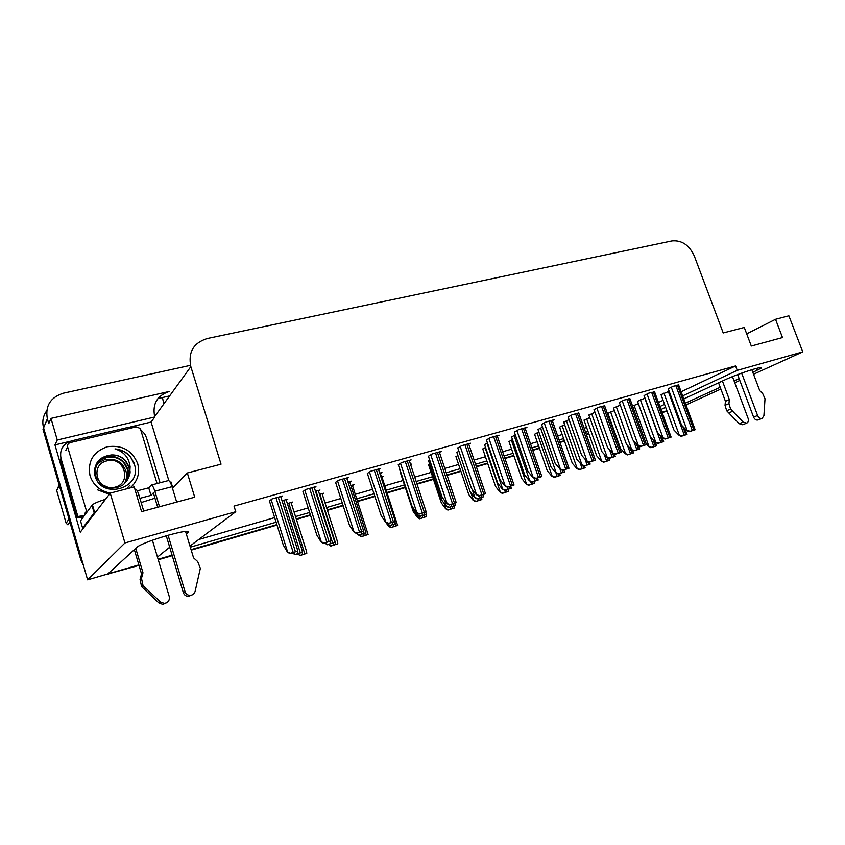 <?xml version="1.0" encoding="UTF-8"?>
<svg xmlns="http://www.w3.org/2000/svg" width="845" height="845" viewBox="0 0 845 845"><rect width="100%" height="100%" fill="white"/><g stroke="black" fill="none" stroke-linecap="round" stroke-linejoin="round"><path stroke-width="1.27" d="M186.301 533.882L188.002 532.519C189.914 530.237 183.228 531.167 167.954 535.308C153.431 539.564 143.428 543.272 137.936 546.409L107.801 573.956L87.626 579.85L43.591 427.866C41.954 421.687 42.989 416.015 46.686 410.839M752.832 372.349L761.366 368.061C762.274 367.121 760.004 367.406 754.564 368.916C744.361 371.958 734.949 375.391 726.32 379.215L683.774 398.914M130.046 427.052L151.097 422.046L168.842 480.647M682.654 395.882L737.252 370.353L802.75 351.89L788.881 315.808L775.52 319.294L782.502 337.556L751.3 346.027L744.276 327.459L723.214 332.962L694.315 256.003C689.245 245.082 681.809 240.043 672.029 240.899L207.205 338.528C193.42 342.88 187.97 352.259 190.843 366.656L221.041 464.18L187.326 472.989L194.72 497.198L141.569 511.626L134.186 486.868L110.23 493.131L80.296 532.181L54.946 444.924L69.945 441.354M190.843 366.656L154.667 416.553C152.227 403.889 157.128 395.513 169.359 391.446L50.985 418.391L57.27 440.002L154.793 416.965L151.097 422.046M57.27 440.002L54.946 444.924M169.644 395.904L157.909 398.597M50.985 418.391L48.767 423.63L47.352 418.771C45.081 405.864 50.457 397.33 63.459 393.178L190.474 365.336M802.75 351.89L753.539 374.229M739.819 380.461L734.759 382.753M720.88 389.059L685.971 404.903M110.23 493.131L124.944 542.955L87.626 579.85M157.455 557.077L169.697 547.233M612.667 426.598L612.139 426.757L612.667 426.598M588.785 433.57L586.303 434.298L588.785 433.57M564.354 440.699L559.823 442.019L564.354 440.699M539.353 447.998L532.677 449.941L539.353 447.998M513.771 455.466L504.856 458.064L513.771 455.466M487.586 463.102L476.316 466.398L487.586 463.102M460.778 470.929L447.037 474.943L460.778 470.929M433.327 478.946L416.986 483.71L433.327 478.946M405.188 487.153L387.01 492.466L405.188 487.153M374.757 496.036L357.519 501.074L374.757 496.036M343.007 505.31L327.279 509.894L343.007 505.31M310.39 514.827L296.268 518.946L310.39 514.827M276.864 524.608L191.076 549.651L276.864 524.608M172.095 555.197L158.121 559.274L172.095 555.197M665.638 407.311L661.012 409.455M685.337 403.171L720.204 387.253M734.073 380.915L739.132 378.613M659.934 406.508L664.55 404.343M190.326 547.169L276.114 522.221M295.518 516.58L309.64 512.471M326.54 507.56L342.257 502.986M356.77 498.761L374.008 493.755M386.26 490.184L404.449 484.903M416.247 481.47L432.577 476.717M446.297 472.735L460.039 468.732M475.577 464.211L486.847 460.937M504.116 455.92L513.031 453.321M531.938 447.818L538.614 445.885M559.084 439.928L563.615 438.608M585.564 432.228L588.046 431.51M611.41 424.708L611.938 424.56M124.944 542.955L235.755 511.721L189.988 546.071M154.962 498.201L141.168 502.553M187.326 472.989L172.443 488.146M775.52 319.294L746.695 333.87M681.133 391.753L735.604 365.938L234.023 506.102L235.755 511.721M735.604 365.938L737.252 370.353M658.466 402.495L663.071 400.308M198.712 539.522L274.657 517.594M294.071 511.986L308.182 507.919M325.082 503.028L340.81 498.497M355.322 494.304L372.56 489.329M384.813 485.79L403.002 480.53M414.8 477.129L431.14 472.408M444.85 468.447L458.603 464.475M474.14 459.997L485.421 456.733M502.68 451.748L511.605 449.17M530.512 443.72L537.188 441.787M557.658 435.872L562.189 434.562M584.148 428.225L586.631 427.507M609.995 420.768L610.523 420.609M678.693 385.098L673.148 386.292L668.226 388.774M654.6 391.869L648.886 393.105L644.08 395.566M629.937 398.808L624.054 400.076L619.364 402.526M604.682 405.917L598.609 407.227L594.056 409.645M578.825 413.194L572.551 414.546L568.125 416.944M525.157 428.299L526.931 427.359L518.471 429.735L514.33 432.08M497.314 436.136L499.068 435.186L490.406 437.615L486.424 439.939M468.764 444.185L470.507 443.202L461.613 445.706L457.8 447.987M439.463 452.434L441.196 451.441L432.07 453.997L428.436 456.247M409.413 460.895L411.114 459.881L401.745 462.511L398.301 464.729M378.56 469.588L380.239 468.553L370.617 471.256L367.374 473.432M346.872 478.513L348.52 477.467L338.634 480.245L335.602 482.368M314.329 487.681L315.935 486.614L305.784 489.466L302.975 491.558M280.889 497.113L282.452 496.026L272.016 498.951L269.439 500.99M552.324 420.662L554.098 419.733L545.849 422.046L541.56 424.422M645.02 398.143L637.521 401.301M620.304 405.125L613.491 408.114M594.996 412.286L588.902 415.075M569.065 419.616L563.742 422.204M542.501 427.126L537.98 429.503M515.302 434.879L511.595 436.971M487.449 442.938L484.565 444.628M458.888 451.219L456.87 452.476M429.598 459.743L428.489 460.514M410.681 464.729L411.768 464.095L410.585 464.423M380.356 473.485L381.961 472.513L379.722 473.147M349.809 482.157L351.393 481.164L348.034 482.115M318.459 491.04L320.012 490.037L315.491 491.315M286.275 500.177L287.786 499.152L282.04 500.768M669.155 391.309L661.012 394.647M485.537 447.449L482.791 449.033M538.856 432.027L534.579 434.277M564.618 424.697L559.58 427.147M589.778 417.546L584.032 420.187M614.368 410.543L607.935 413.374M512.503 439.611L508.986 441.565M457.895 455.497L455.962 456.68M429.577 463.768L428.489 464.507M381.972 477.15L383.535 476.231L381.444 476.823M352.481 485.558L354.013 484.629L350.897 485.516M322.251 494.188L323.741 493.237L319.547 494.431M291.24 503.039L292.687 502.067L287.353 503.588M638.397 403.709L632.546 406.022M83.475 565.527L80.793 559.76L81.553 558.894L43.591 427.866L47.352 418.771M138.865 564.893L107.875 573.892M666.895 410.776L662.005 412.202M667.032 411.156L662.153 412.582M612.815 427L612.287 427.147M588.923 433.971L586.441 434.7M564.492 441.111L559.96 442.431M539.501 448.41L532.825 450.353M513.918 455.877L504.993 458.486M487.734 463.525L476.453 466.82M460.926 471.362L447.185 475.376M433.464 479.379L417.134 484.143M405.336 487.597L387.147 492.91M374.905 496.48L357.667 501.518M343.154 505.754L327.427 510.348M310.527 515.281L296.415 519.411M277.012 525.072L191.223 550.137M172.232 555.683L158.258 559.76M139.013 565.379L103.555 575.202M80.793 559.76L43.01 429.271L43.591 427.866M648.537 446.477L651.791 447.311L650.83 447.713L648.537 446.477L646.404 444.185M655.287 442.199L656.597 445.833L651.791 447.311M656.597 445.833L650.83 447.713M678.82 435.08L682.2 435.914L681.176 436.337L678.82 435.08L673.919 430.01L660.98 394.573M684.883 428.595L687.027 434.425L682.2 435.914M687.027 434.425L681.176 436.337M686.668 430.422L690.164 431.277L689.108 431.721L686.668 430.422L681.577 425.215L668.205 388.689M678.567 384.771L695.139 429.756L690.164 431.277M695.139 429.756L689.108 431.721M741.656 373.12L757.595 415.497L753.582 417.113L737.622 374.588M722.422 381.021L729.341 399.579L725.432 401.28L718.556 382.817M732.446 376.595L748.121 418.412C748.786 420.694 748.311 422.278 746.663 423.144L742.681 424.739L739.174 423.694L726.679 410.744L725.031 405.304L725.432 401.28M729.341 399.579L728.95 403.614L725.031 405.304M726.679 410.744L730.598 409.086L743.146 422.088L746.663 423.144M730.598 409.086L728.95 403.614M728.728 412.93L732.657 411.283M753.582 417.113C754.68 419.447 756.212 420.387 758.155 419.933L762.179 418.338L763.912 415.677L765.01 398.745L762.686 393.58L759.718 390.601L751.839 369.719M762.179 418.338C760.236 418.782 758.704 417.842 757.595 415.497M625.163 453.638L628.395 454.504L627.455 454.906L625.163 453.638L620.526 448.537L607.904 413.289M632.313 450.142L633.317 452.994L628.395 454.504M633.317 452.994L627.455 454.906M601.249 460.969L604.471 461.856L603.552 462.247L601.249 460.969L596.665 455.772L584.001 420.102M608.812 458.265L609.509 460.314L604.471 461.856M609.509 460.314L603.552 462.247M576.797 468.457L579.997 469.376L579.1 469.767L576.797 468.457L572.255 463.176L559.559 427.063M584.539 465.944L585.152 467.792L579.997 469.376M585.152 467.792L579.1 469.767M551.764 476.126L554.954 477.076L554.077 477.457L551.764 476.126L547.285 470.749L534.547 434.193M559.633 473.58L560.224 475.46L554.954 477.076M560.224 475.46L554.077 477.457M655.34 442.252L658.699 443.107L657.695 443.53L655.34 442.252L650.481 437.097L637.489 401.227M662.089 437.309L663.642 441.597L658.699 443.107M663.642 441.597L657.695 443.53M631.31 449.593L634.658 450.469L633.676 450.892L631.31 449.593L626.494 444.343L613.459 408.029M638.566 445.706L639.718 448.927L634.658 450.469M639.718 448.927L633.676 450.892M606.71 457.103L610.048 458.011L609.087 458.423L606.71 457.103L601.957 451.758L588.88 414.99M614.41 454.061L615.234 456.427L610.048 458.011M615.234 456.427L609.087 458.423M581.54 464.792L584.856 465.732L583.927 466.134L581.54 464.792L576.829 459.353L563.71 422.109M589.493 462.13L590.159 464.106L584.856 465.732M590.159 464.106L583.927 466.134M662.522 437.773L666.018 438.65L664.973 439.083L662.522 437.773L657.484 432.471L644.048 395.481M654.474 391.531L671.099 437.097L666.018 438.65M671.099 437.097L664.973 439.083M637.806 445.294L641.281 446.202L640.256 446.635L637.806 445.294L632.81 439.896L619.332 402.442M629.81 398.46L646.488 444.607L641.281 446.202M646.488 444.607L640.256 446.635M612.488 452.994L615.942 453.934L614.949 454.356L612.488 452.994L607.544 447.501L594.014 409.561M604.555 405.558L621.276 452.307L615.942 453.934M621.276 452.307L614.949 454.356M586.546 460.895L589.99 461.856L589.018 462.278L586.546 460.895L581.666 455.297L568.093 416.849M578.688 412.825L595.461 460.187L589.99 461.856M595.461 460.187L589.018 462.278M157.688 507.253L153.357 492.846L151.001 495.371L148.731 487.808L151.276 485.062C152.332 485.062 153.515 487.121 154.846 491.241L159.515 506.757M168.081 535.265L185.055 591.669L183.354 592.683L166.264 535.793M151.001 495.371L139.911 498.328M148.731 487.808L137.228 490.839M172.771 487.808L170.996 481.956L170.151 482.178M83.38 516.939L76.927 517.827L60.143 460.039L60.988 458.381C59.435 449.635 63.026 443.773 71.783 440.794L128.239 427.369L134.64 427.232M140.914 429.936L144.706 433.918L146.417 437.583L160.043 482.759M76.927 517.827L77.888 516.485L84.373 515.598M60.988 458.381L77.888 516.485M105.509 499.289C98.907 501.37 94.545 503.197 92.411 504.771L80.518 520.869L82.609 528.051L83.676 527.766M96.161 511.478L94.175 512.883L82.609 528.051M135.728 548.31L142.985 572.783L141.537 573.924L134.334 549.588M166.011 603.055L162.779 604.355L158.934 602.96L141.559 586.61L140.059 579.395L141.537 573.924M142.985 572.783L141.495 578.286L140.059 579.395M141.559 586.61L143.016 585.553L160.497 601.999L164.352 603.404C168.187 602.654 169.813 600.362 169.243 596.528L152.427 540.23M143.713 511.045L139.045 495.423C137.724 491.283 136.563 489.202 135.549 489.181L134.925 489.35M143.016 585.553L141.495 578.286M144.4 589.387L145.879 588.342M176.668 502.099L172 486.688C170.669 482.611 169.454 480.573 168.356 480.583L151.276 485.062M183.354 592.683C184.189 594.975 185.815 596.2 188.234 596.369L189.945 595.376C192.618 595.229 194.35 593.877 195.132 591.31L200.349 568.326L197.688 561.576L193.558 557.837L185.53 531.357M188.234 596.369L191.709 595.102M189.945 595.376C187.516 595.207 185.889 593.972 185.055 591.669M110.315 493.11C100.069 491.04 93.299 485.241 90.003 475.693C87.51 461.349 93.267 451.705 107.283 446.751C122.018 444.724 132.147 450.353 137.693 463.641C140.122 473.189 137.608 481.291 130.141 487.924M94.925 475.46C100.988 500.388 142.213 488.674 134.577 464.908L130.352 456.406C126.211 451.98 121.088 449.477 114.973 448.896C123.866 451.642 128.915 457.589 130.119 466.725L129.898 470.591L129.274 467.063L125.641 460.673C121.87 456.722 117.201 454.8 111.646 454.937C99.182 456.458 93.615 463.303 94.925 475.46M125.567 482.453C128.334 477.562 129.074 473.084 127.785 469.007L124.289 462.521C118.163 456.87 112.522 454.652 103.608 458.233C97.386 459.891 93.446 471.193 95.749 476.326L101.558 484.47L109.206 487.808C111.434 488.727 118.902 487.407 121.131 485.907C123.792 485.812 131.493 475.439 129.898 470.591M126.169 481.756C129.327 477.33 130.246 472.577 128.936 467.507L125.419 460.979C121.617 456.86 117.032 454.853 111.646 454.937M125.356 482.675C127.933 478.46 128.62 474.066 127.405 469.514L123.909 463.028C117.117 454.589 102.636 455.455 97.27 463.968M105.91 459.015L98.485 462.912C96.826 464.37 95.548 466.282 94.661 468.648M86.855 512.197L67.642 446.994C67.251 444.787 68.149 443.308 70.367 442.558L136.182 426.873L140.291 428.457L157.075 483.541M84.838 514.954L84.394 513.982L86.401 511.225M97.756 489.931L109.354 494.272M126.56 488.864L129.95 485.178M133.943 462.785L130.468 457.039C126.211 452.212 121.046 449.498 114.973 448.896M69.871 522.03L67.917 524.861L66.142 523.203L68.994 518.999M59.34 485.685L56.678 490.459L66.142 523.203M56.678 490.459L59.129 484.935M114.814 487.238C97.27 492.477 89.084 464.57 106.998 460.852C124.363 455.856 132.559 483.266 114.814 487.238M106.343 459.743L106.364 459.786C112.607 458.518 117.93 460.102 122.356 464.549L125.662 470.19C127.299 474.953 126.813 479.495 124.194 483.784M526.15 483.974L529.319 484.956L528.474 485.326L526.15 483.974L521.724 478.502L508.954 441.481M534.135 481.386L534.716 483.298L529.319 484.956M534.716 483.298L528.474 485.326M499.923 492.012L503.071 493.026L502.247 493.385L499.923 492.012L495.561 486.445L482.748 448.938M508.035 489.382L508.595 491.325L503.071 493.026M508.595 491.325L502.247 493.385M473.073 500.251L476.189 501.286L475.397 501.645L473.073 500.251L468.774 494.568L455.93 456.575M481.312 497.568L481.851 499.543L476.189 501.286M481.851 499.543L475.397 501.645M445.558 508.679L448.653 509.746L447.892 510.095L445.558 508.679L441.333 502.891L428.457 464.401M453.997 506.123L454.452 507.961L448.653 509.746M454.452 507.961L447.892 510.095M417.367 517.32L420.44 518.418L419.701 518.767L417.367 517.32L413.216 511.426L400.319 472.418M425.88 514.499L426.387 516.591L420.44 518.418M426.387 516.591L419.701 518.767M388.468 526.171L391.51 527.312L390.812 527.639L388.468 526.171L387.168 524.249M381.834 476.707L397.604 525.432L391.51 527.312M397.604 525.432L390.812 527.639M358.85 535.255L361.85 536.427L361.185 536.755L358.724 535.065M352.333 485.104L368.103 534.505L361.85 536.427M368.103 534.505L361.185 536.755M328.462 544.56L331.43 545.775L330.796 546.092L328.378 544.433M322.093 493.702L337.493 541.751L337.842 543.8L331.43 545.775M337.842 543.8L330.796 546.092M297.282 554.119L300.218 555.366L297.208 553.982M291.071 502.532L306.492 551.246L306.798 553.348L300.218 555.366M306.798 553.348L299.626 555.672M555.756 472.661L559.063 473.633L558.144 474.034L555.756 472.661L551.109 467.127L537.948 429.408M563.837 469.968L564.492 471.964L559.063 473.633M564.492 471.964L558.144 474.034M529.35 480.731L532.635 481.724L531.748 482.125L529.35 480.731L524.766 475.091L511.563 436.876M537.557 477.985L538.191 480.023L532.635 481.724M538.191 480.023L531.748 482.125M502.289 488.991L505.553 490.026L504.697 490.406L502.289 488.991L497.768 483.245L484.534 444.523M510.633 486.202L511.257 488.273L505.553 490.026M511.257 488.273L504.697 490.406M474.563 497.462L477.795 498.529L476.971 498.899L474.563 497.462L470.116 491.61L456.839 452.36M483.044 494.631L483.646 496.733L477.795 498.529M483.646 496.733L476.971 498.899M446.139 506.144L449.339 507.243L448.547 507.613L446.139 506.144L441.766 500.177L428.457 460.398M454.768 503.261L455.339 505.405L449.339 507.243M455.339 505.405L448.547 507.613M416.976 515.049L420.155 516.179L419.395 516.548L416.976 515.049L412.687 508.965L399.347 468.637M425.743 512.059L426.303 514.299L420.155 516.179M426.303 514.299L419.395 516.548M387.073 524.185L390.221 525.358L389.492 525.706L387.073 524.185L385.732 522.21M380.197 473.02L396.527 523.425L390.221 525.358M396.527 523.425L389.492 525.706M356.379 533.554L359.484 534.769L358.798 535.107L356.241 533.343M349.64 481.661L365.959 532.783L359.484 534.769M365.959 532.783L358.798 535.107M324.871 543.177L327.945 544.433L327.29 544.761L324.733 542.965M318.29 490.522L334.229 540.272L334.588 542.395L327.945 544.433M334.588 542.395L327.29 544.761M292.518 553.063L295.549 554.352L294.937 554.679L292.381 552.841M286.106 499.627L302.056 550.095L302.373 552.26L295.549 554.352M302.373 552.26L294.937 554.679M561.333 472.883L559.971 468.986L563.393 469.978L562.443 470.39L559.971 468.986L555.144 463.282L541.529 424.317M552.186 420.261L568.991 468.267L563.393 469.978M568.991 468.267L562.443 470.39M532.72 477.277L536.121 478.302L535.202 478.714L532.72 477.277L527.956 471.457L514.299 431.975M525.02 427.897L541.856 476.548L536.121 478.302M541.856 476.548L535.202 478.714M504.771 485.78L508.151 486.836L507.264 487.238L504.771 485.78L500.092 479.854L486.382 439.822M497.166 435.714L514.045 485.041L508.151 486.836M514.045 485.041L507.264 487.238M476.115 494.505L479.464 495.592L478.608 495.983L476.115 494.505L471.499 488.452L457.758 447.871M468.605 443.741L485.505 493.744L479.464 495.592M485.505 493.744L478.608 495.983M446.699 503.451L450.026 504.581L449.202 504.961L446.699 503.451L442.167 497.282L428.394 456.131M439.315 451.969L456.226 502.69L450.026 504.581M456.226 502.69L449.202 504.961M416.511 512.64L419.796 513.802L419.014 514.183L416.511 512.64L412.064 506.345L398.259 464.602M409.244 460.409L426.165 511.859L419.796 513.802M426.165 511.859L419.014 514.183M385.51 522.073L388.774 523.277L388.013 523.646L385.51 522.073L381.169 515.651L367.321 473.295M378.391 469.081L395.312 521.28L388.774 523.277M395.312 521.28L388.013 523.646M353.675 531.758L356.896 533.005L356.178 533.364L353.675 531.758L349.429 525.199L335.56 482.231M346.703 477.974L363.614 530.956L356.896 533.005M363.614 530.956L356.178 533.364M320.952 541.719L324.131 543.008L323.466 543.356L320.952 541.719L316.812 535.022L302.922 491.399M314.15 487.121L330.649 538.709L331.039 540.906L324.131 543.008M331.039 540.906L323.466 543.356M287.332 551.954L290.458 553.285L289.835 553.623L287.332 551.954L283.297 545.11L269.386 500.821M280.698 496.511L297.229 548.88L297.556 551.12L290.458 553.285M297.556 551.12L289.835 553.623M756.053 368.504L756.824 370.532M187.622 531.273L188.002 532.519M108.361 574.336L109.237 573.533M154.403 415.603L156.505 414.029M162.472 397.551L163.782 403.994M634.056 405.283L648.897 446.318M638.345 403.73L653.872 446.625M653.122 439.907L655.393 446.16M663.927 393.157L679.2 434.921M668.332 391.552L684.323 435.207M682.813 426.482L685.844 434.742M671.268 387.2L687.059 430.253M675.82 385.542L692.361 430.549M677.384 385.098L693.925 430.073M739.174 423.694L743.146 422.088M610.618 411.959L625.511 453.49M627.518 445.452L630.518 453.807M630.338 448.537L632.06 453.332M586.652 418.771L601.587 460.821M604.164 454.24L606.625 461.148M606.995 457.261L608.21 460.662M562.147 425.753L577.124 468.32M580.314 463.377L582.173 468.658M582.87 465.542L583.8 468.162M537.061 432.883L552.091 475.988M555.904 472.746L557.161 476.348M558.186 474.024L558.82 475.841M640.383 399.812L655.709 442.093M644.809 398.196L660.853 442.4M659.903 435.006L662.406 441.924M616.29 406.625L631.669 449.434M633.602 440.741L636.845 449.751M636.496 443.878L638.429 449.265M591.637 413.596L607.069 456.944M609.583 449.772L612.266 457.282M612.562 453.036L613.893 456.786M566.393 420.736L581.878 464.634M585.046 459.173L587.106 464.993M587.74 461.56L588.775 464.475M647.059 394.002L662.913 437.604M651.632 392.333L668.237 437.911M653.238 391.879L669.831 437.425M622.269 400.974L638.186 445.135M626.874 399.284L643.531 445.452M628.511 398.829L645.168 444.956M596.887 408.103L612.857 452.835M601.513 406.413L618.234 453.173M603.193 405.938L619.913 452.666M570.882 415.402L586.905 460.736M575.529 413.712L592.313 461.085M577.251 413.226L594.024 460.567M91.936 505.236L94.175 512.883M136.911 495.994L139.045 495.423M154.846 491.241L172 486.688M158.934 602.96L160.497 601.999M67.642 446.994L65.868 450.438M511.394 440.192L526.467 483.836M530.607 481.46L531.558 484.217M532.625 481.851L533.258 483.689M485.114 447.67L500.229 491.874M504.708 490.406L505.342 492.265M506.451 489.868L507.084 491.737M470.792 492.487L473.369 500.113M477.858 498.634L478.502 500.525M479.643 498.085L480.277 499.976M444.121 503.388L445.843 508.542M450.353 507.053L450.998 508.975M452.181 506.493L452.825 508.415M416.891 514.922L417.641 517.182M422.173 515.693L422.817 517.636M424.042 515.123L424.686 517.055M388.394 525.02L388.732 526.044M393.284 524.544L393.928 526.509M395.196 523.953L395.84 525.917M363.656 533.617L364.301 535.614M365.61 532.963L366.276 535.012M333.279 542.934L333.923 544.951M319.928 494.325L335.94 544.328M302.087 552.419L302.753 554.531M288.779 503.187L304.823 553.897M540.557 428.045L556.094 472.513M562.337 470.327L563.045 472.355M514.098 435.524L529.678 480.583M533.903 477.964L534.938 480.963M536.015 478.46L536.691 480.425M486.984 443.192L502.606 488.854M507.201 487.206L507.898 489.244M509.007 486.709L509.693 488.695M472.165 489.318L474.869 497.325M479.495 495.719L480.182 497.737M481.333 495.159L482.02 497.177M444.628 500.631L446.424 506.007M451.072 504.391L451.758 506.44M452.962 503.821L453.649 505.87M416.5 512.63L417.261 514.911M421.93 513.295L422.616 515.376M423.863 512.704L424.549 514.785M386.999 523.002L387.337 524.048M392.027 522.421L392.714 524.534M394.013 521.819L394.7 523.921M361.333 531.79L362.03 533.934M363.35 531.093L364.068 533.311M329.825 541.413L330.522 543.578M316.041 491.156L332.613 542.944M297.44 551.183L298.169 553.496M283.73 500.293L300.324 552.831M544.243 422.891L560.319 468.827M548.912 421.18L565.738 469.197M550.676 420.683L567.502 468.658M516.929 430.559L533.058 477.119M521.618 428.848L538.508 477.509M523.435 428.341L540.314 476.96M488.928 438.428L505.099 485.621M493.638 436.707L510.581 486.033M495.497 436.189L512.429 485.474M460.208 446.498L476.432 494.357M464.94 444.766L481.925 494.779M466.852 444.227L483.826 494.198M430.739 454.768L447.005 503.303M435.502 453.036L452.529 503.757M437.457 452.487L454.483 503.155M400.498 463.261L416.807 512.492M405.283 461.528L422.352 512.968M407.29 460.958L424.348 512.355M369.455 471.975L385.795 521.935M374.25 470.242L391.362 522.421M376.31 469.662L393.411 521.798M337.567 480.932L353.939 531.621M342.383 479.189L359.526 532.139M344.507 478.597L361.639 531.494M304.802 490.132L321.206 541.582M309.65 488.378L326.814 542.131M311.826 487.776L328.98 541.465M271.139 499.575L287.553 551.827L271.139 499.575M275.998 497.832L293.183 552.387M278.237 497.209L295.423 551.711M761.155 367.512L761.366 368.061M94.651 512.429L92.411 504.771M162.779 604.355L164.352 603.404"/></g></svg>
